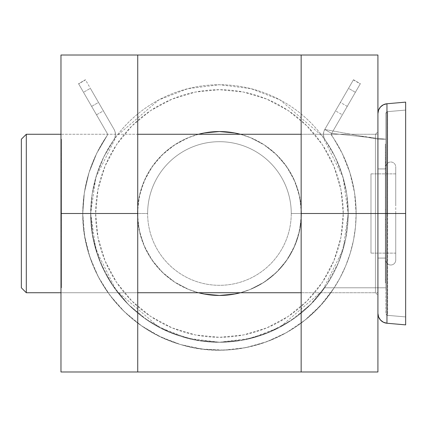 <?xml version="1.0" encoding="UTF-8"?>
<svg xmlns="http://www.w3.org/2000/svg" width="427" height="427" viewBox="0 0 427 427"><rect width="100%" height="100%" fill="white"/><g stroke="black" fill="none" stroke-linecap="round" stroke-linejoin="round"><path stroke-width="0.32" stroke-dasharray="2.13 1.6" d="M377.916 103.174L377.916 213.5L348.202 213.5L343.052 177.445L322.449 136.245L280.037 99.886L251.14 88.704L219.441 84.738L187.747 88.704L158.849 99.886L116.432 136.245L95.835 177.445L90.684 213.5L60.97 213.5L60.97 292.735L60.97 213.5L137.729 213.5L137.729 134.265L137.729 213.5L60.97 213.5L60.97 134.265L60.97 213.5L95.637 213.5A123.809 123.809 0 0 0 301.158 306.511A123.809 123.809 0 0 0 343.249 213.5L348.202 213.5A128.762 128.762 0 0 1 219.441 342.262A128.762 128.762 0 0 1 90.684 213.5A128.762 128.762 0 0 0 219.441 342.262A128.762 128.762 0 0 0 348.202 213.5A128.762 128.762 0 0 1 137.729 313.007A128.762 128.762 0 0 1 90.684 213.5L95.835 249.555L116.432 290.755L158.849 327.114L187.747 338.296L219.441 342.262L251.14 338.296L280.037 327.114L322.449 290.755L343.052 249.555L348.202 213.5L377.916 213.5L375.44 213.5L375.44 134.265L375.44 213.5L377.916 213.5L377.916 131.788L377.916 323.559M301.158 213.5L301.158 134.265L301.158 213.5L375.44 213.5L301.158 213.5L301.158 134.265L301.158 292.735L301.158 213.5L375.44 213.5L375.44 134.265L375.44 213.5L301.158 213.5L301.158 292.735L301.158 213.5M240.113 134.19L250.809 137.777L264.98 145.351L277.401 155.545L287.59 167.966L295.164 182.137L299.829 197.509L301.403 213.5A81.963 81.963 0 0 1 301.158 219.868L301.158 371.976L301.158 219.868A81.963 81.963 0 0 1 240.396 292.735L249.331 289.816L262.973 282.946L275.1 273.664L285.3 262.29L293.21 249.224L298.558 234.919L301.158 219.868L301.158 55.024L301.158 207.132L298.558 192.081L293.21 177.776L285.3 164.71L275.1 153.336L262.973 144.054L249.331 137.184L240.401 134.265A81.963 81.963 0 0 1 301.403 213.5L291.251 213.5A71.811 71.811 0 0 0 219.441 141.689A71.811 71.811 0 0 0 147.635 213.5A71.811 71.811 0 0 1 219.441 141.689A71.811 71.811 0 0 1 291.251 213.5L301.403 213.5A81.963 81.963 0 0 0 219.441 131.537A81.963 81.963 0 0 0 137.483 213.5L147.635 213.5A71.811 71.811 0 0 1 219.441 141.689A71.811 71.811 0 0 1 291.251 213.5A71.811 71.811 0 0 0 219.441 141.689A71.811 71.811 0 0 0 147.635 213.5L137.483 213.5A81.963 81.963 0 0 1 198.491 134.265M98.381 371.976L60.97 371.976L60.97 337.725M60.97 334.41L60.97 333.039M60.97 323.826L60.97 306.901M137.729 292.735L60.97 292.735L137.729 292.735L137.729 213.5L60.97 213.5L137.729 213.5L137.729 198.043L137.729 292.735L137.729 213.5L137.729 292.735L60.97 292.735L60.97 172.721L60.97 294.694M377.916 331.896L377.916 334.16M377.916 338.632L377.916 371.976L340.602 371.976M339.993 371.976L99.123 371.976L377.916 371.976L377.916 93.961M60.97 284.446L60.97 142.554L60.97 284.446L60.97 142.554L61.461 142.554L60.97 142.554L61.461 142.554L61.461 284.446L60.97 284.446L61.461 284.446L60.97 284.446L61.461 284.446L61.461 142.554L60.97 142.554L60.97 284.446M60.97 151.057L60.97 172.433L60.97 148.228L60.97 172.433L60.97 159.234L61.461 159.234L60.97 159.234L61.461 159.234L61.461 148.228L60.97 148.228L60.97 172.433L60.97 148.228L60.97 172.433L60.97 148.228L60.97 172.433L60.97 148.228L60.97 172.433L60.97 148.228L60.97 159.549L61.461 159.549L60.97 159.549L61.461 159.549L61.461 148.228L60.97 148.228L61.461 148.228L61.461 172.433L60.97 172.433L60.97 148.228L61.461 148.228L60.97 148.228L60.97 172.433L61.461 172.433L60.97 172.433L61.461 172.433L61.461 162.377L60.97 162.377L60.97 172.433L60.97 162.377L61.461 162.377L60.97 162.377L61.461 162.377L61.461 172.433L60.97 172.433L61.461 172.433L60.97 172.433L61.461 172.433L61.461 148.228L60.97 148.228L61.461 148.228L61.461 159.549L60.97 159.549L60.97 148.228L61.461 148.228L61.461 172.433L61.461 148.228L61.461 159.549L61.461 148.228L60.97 148.228L61.461 148.228L61.461 172.433L60.97 172.433L60.97 148.228L61.461 148.228L60.97 148.228L60.97 172.433L61.461 172.433L60.97 172.433L61.461 172.433L61.461 148.228L60.97 148.228L61.461 148.228L61.461 155.46L60.97 155.46L60.97 148.228L61.461 148.228L60.97 148.228L60.97 155.46L61.461 155.46L60.97 155.46L61.461 155.46L61.461 148.228L61.461 172.433L61.461 148.228L60.97 148.228L60.97 172.433L60.97 148.228L61.461 148.228L60.97 148.228L61.461 148.228L61.461 172.433L60.97 172.433L61.461 172.433L60.97 172.433L61.461 172.433L61.461 169.604L60.97 169.604L61.461 169.604L60.97 169.604L61.461 169.604L61.461 162.063L60.97 162.063L61.461 162.063L60.97 162.063L61.461 162.063L61.461 159.234L60.97 159.234L60.97 172.433L60.97 148.228L61.461 148.228L61.461 172.433L61.461 148.228L61.461 167.09L60.97 167.09L60.97 148.228L60.97 167.09L61.461 167.09L61.461 148.228L60.97 148.228L61.461 148.228L60.97 148.228L61.461 148.228L61.461 172.433L60.97 172.433L61.461 172.433L60.97 172.433L61.461 172.433L61.461 153.533L60.97 153.533L60.97 172.433L60.97 153.533L61.461 153.533L61.461 172.433L60.97 172.433L61.461 172.433L60.97 172.433L61.461 172.433L61.461 148.228L60.97 148.228L60.97 172.433L60.97 148.228L61.461 148.228L60.97 148.228L61.461 148.228L61.461 172.433L61.461 148.228L61.461 167.09L61.461 148.228L60.97 148.228L61.461 148.228L61.461 172.433L60.97 172.433L61.461 172.433L60.97 172.433L61.461 172.433L61.461 169.604L60.97 169.604L61.461 169.604L60.97 169.604L61.461 169.604L61.461 162.063L60.97 162.063L61.461 162.063L60.97 162.063L61.461 162.063L61.461 159.234L60.97 159.234L61.461 159.234L60.97 159.234L61.461 159.234L61.461 151.057L60.97 151.057L61.461 151.057L60.97 151.057L61.461 151.057L61.461 148.228L60.97 148.228L60.97 151.057M60.97 196.137L60.97 264.58L60.97 196.137L60.97 253.563L60.97 196.137L60.97 227.858L60.97 196.137L61.461 196.137L61.461 264.58L61.461 196.137L60.97 196.137L61.461 196.137L61.461 227.858L60.97 227.858L60.97 196.137L60.97 227.858L61.461 227.858L60.97 227.858L61.461 227.858L61.461 196.137L60.97 196.137L61.461 196.137L60.97 196.137L61.461 196.137L61.461 253.563L60.97 253.563L60.97 196.137L60.97 253.563L61.461 253.563L60.97 253.563L61.461 253.563L61.461 231.199L60.97 231.199L61.461 231.199L61.461 230.863L60.97 230.863L61.461 230.863L61.461 220.177L60.97 220.177L61.461 220.177L61.461 219.836L60.97 219.836L61.461 219.836L61.461 209.246L60.97 209.246L61.461 209.246L61.461 196.137L60.97 196.137L61.461 196.137L60.97 196.137L61.461 196.137L61.461 209.315L60.97 209.315L60.97 196.137L60.97 264.58L60.97 209.315L61.461 209.315L61.461 225.52L60.97 225.52L61.461 225.52L61.461 264.58L61.461 236.702L61.461 264.58L60.97 264.58L61.461 264.58L60.97 264.58L61.461 264.58L61.461 236.702L60.97 236.702L60.97 264.58L60.97 236.702L61.461 236.702L60.97 236.702L61.461 236.702L61.461 264.58L60.97 264.58L61.461 264.58L60.97 264.58L61.461 264.58L61.461 196.137L60.97 196.137M198.486 134.265L189.556 137.184L175.913 144.054L163.787 153.336L153.587 164.71L145.676 177.776L140.328 192.081L137.729 207.132L137.729 371.976L137.729 219.868L140.328 234.919L145.676 249.224L153.587 262.29L163.787 273.664L175.913 282.946L189.556 289.816L198.486 292.735M60.97 95.104L60.97 172.721L60.97 134.265L60.97 135.786L60.97 134.265L137.729 134.265L137.729 135.786L137.729 134.265L60.97 134.265L137.729 134.265M60.97 120.2L60.97 103.441M60.97 88.368L60.97 92.84M98.893 55.024L98.285 55.024M138.433 55.024L339.759 55.024L138.433 55.024M340.506 55.024L377.916 55.024L377.916 89.275M377.916 92.59L377.916 55.024L339.759 55.024M377.916 313.455A9.906 9.906 0 0 1 377.916 313.375A9.906 9.906 0 0 0 386.958 323.244L405.65 324.878L405.65 316.925L387.647 315.35L405.65 316.925L387.647 315.35L387.647 213.5L387.647 315.35L386.36 314.715L385.843 313.375L385.843 287.787L324.616 287.787L377.916 287.787L377.916 139.213L324.771 129.466L377.916 139.213L385.843 139.213L385.843 113.625L385.843 213.5L377.916 213.5L385.843 213.5L385.843 258.073L385.843 213.5L377.916 213.5L377.916 168.927L377.916 313.375L377.916 287.787L385.843 287.787L385.843 113.625L386.36 112.285L387.647 111.65L405.65 110.075L405.65 102.122L386.958 103.756A9.906 9.906 0 0 0 377.916 113.625L377.916 213.5L385.843 213.5L385.843 168.927L385.843 258.073L377.916 258.073L377.916 134.265L301.158 134.265L377.916 134.265L377.916 292.735L301.158 292.735L377.916 292.735L377.916 134.265L377.916 295.212L377.916 213.5L375.44 213.5L375.44 292.735L375.44 213.5L375.44 292.735L375.44 213.5L377.916 213.5L377.916 197.557L377.916 229.443L377.916 168.927L385.843 168.927L377.916 168.927L377.916 258.073L385.843 258.073L385.843 168.927L385.843 260.054A4.953 4.953 0 0 0 390.79 265.002A4.953 4.953 0 0 0 395.744 260.054L395.744 166.946A4.953 4.953 0 0 0 390.79 161.998A4.953 4.953 0 0 0 385.843 166.946L385.843 313.375L385.843 287.787L377.916 287.787L377.916 139.213L385.843 139.213L377.916 139.213L377.916 113.625A9.906 9.906 0 0 1 377.916 113.539L377.916 139.213L385.843 139.213L331.63 133.427L324.771 129.466A9.906 9.906 0 0 0 323.442 134.42A9.906 9.906 0 0 1 324.771 129.466A9.906 9.906 0 0 0 325.209 140.067A128.762 128.762 0 0 1 348.202 213.5A128.762 128.762 0 0 0 219.441 84.738A128.762 128.762 0 0 0 90.684 213.5A128.762 128.762 0 0 1 301.158 113.993A128.762 128.762 0 0 1 348.202 213.5L343.249 213.5L340.874 189.348L333.829 166.119L322.385 144.716L306.986 125.954L288.225 110.556L266.822 99.117L243.598 92.072L219.441 89.691L195.288 92.072L172.065 99.117L150.656 110.556L131.895 125.954L116.502 144.716L105.058 166.119L98.013 189.348L95.637 213.5L98.013 237.652L105.058 260.881L116.502 282.284L131.895 301.046L150.656 316.444L172.065 327.883L195.288 334.928L219.441 337.309L243.598 334.928L266.822 327.883L288.225 316.444L306.986 301.046L322.385 282.284L333.829 260.881L340.874 237.652L343.249 213.5A123.809 123.809 0 0 0 137.729 120.489A123.809 123.809 0 0 0 95.637 213.5L90.684 213.5A128.762 128.762 0 0 1 219.441 84.738A128.762 128.762 0 0 1 348.202 213.5A128.762 128.762 0 0 0 325.209 140.067A128.762 128.762 0 0 1 324.616 287.787C293.632 332.959 232.416 353.465 180.472 336.22C128.127 320.426 89.9 268.167 90.684 213.5A128.762 128.762 0 0 0 219.441 342.262A128.762 128.762 0 0 0 348.202 213.5A128.762 128.762 0 0 1 324.616 287.787L311.625 303.4L296.338 316.781L279.141 327.584L260.459 335.553L240.753 340.484L220.519 342.257L200.252 340.821L180.472 336.22L161.657 328.566L144.283 318.046L128.778 304.926L115.525 289.533L104.861 272.239L97.052 253.489L92.285 233.745L90.684 213.5L92.163 194.039L96.566 175.027L103.793 156.896L113.673 140.067L114.927 137.574L115.434 134.831L115.157 132.055L114.116 129.466L90.369 88.336L83.511 92.296L78.557 83.719L85.416 79.758L114.116 129.466L103.371 110.849L96.507 114.815L78.557 83.719L107.257 133.427L96.507 114.815L107.257 133.427L107.519 134.5L107.166 135.546A136.683 136.683 0 0 0 219.441 350.183A136.683 136.683 0 0 0 356.129 213.5A136.683 136.683 0 0 1 334.181 287.787C302.77 337.8 237.14 362.133 180.712 344.584C123.814 328.667 81.936 272.538 82.758 213.5C82.998 185.078 91.132 159.095 107.166 135.546L96.673 153.416L89.003 172.657L84.327 192.844L82.758 213.5L84.514 235.336L89.734 256.606L98.29 276.776L109.952 295.324L124.428 311.758L141.348 325.678L160.269 336.711L180.712 344.584L202.152 349.089L224.036 350.108L245.797 347.621L266.88 341.685L286.752 332.462L304.894 320.181L320.837 305.161L334.181 287.787L324.616 287.787L377.916 287.787L377.916 313.461M198.774 292.81L188.077 289.223L173.906 281.649L161.486 271.455L151.297 259.034L143.723 244.863L139.058 229.491L137.483 213.5L139.058 197.509L143.723 182.137L151.297 167.966L161.486 155.545L173.906 145.351L188.077 137.777L198.774 134.19M203.455 133.112L219.441 131.537L235.432 133.112M198.491 292.735A81.963 81.963 0 0 1 137.729 207.132L137.729 219.868A81.963 81.963 0 0 1 137.483 213.5L147.635 213.5A71.811 71.811 0 0 0 219.441 285.311A71.811 71.811 0 0 0 291.251 213.5L301.403 213.5L299.829 229.491L295.164 244.863L287.59 259.034L277.401 271.455L264.98 281.649L250.809 289.223L240.113 292.81M235.432 293.888L219.441 295.463L203.455 293.888M377.916 197.557L377.916 131.788L377.916 197.557M60.97 294.705L60.97 371.976L99.123 371.976M60.97 139.213L60.97 287.787L60.97 139.213L60.97 287.787L61.461 287.787L61.461 139.213L60.97 139.213L61.461 139.213L61.461 287.787L60.97 287.787L61.461 287.787L60.97 287.787L60.97 139.213L61.461 139.213L60.97 139.213M60.97 198.043L60.97 135.786L60.97 198.043M137.729 198.043L137.729 135.786L137.729 198.043M291.251 213.5A71.811 71.811 0 0 1 219.441 285.311A71.811 71.811 0 0 1 147.635 213.5A71.811 71.811 0 0 0 219.441 285.311A71.811 71.811 0 0 0 291.251 213.5A71.811 71.811 0 0 1 219.441 285.311A71.811 71.811 0 0 1 147.635 213.5L137.483 213.5A81.963 81.963 0 0 0 219.441 295.463A81.963 81.963 0 0 0 301.403 213.5L291.251 213.5M301.158 207.132A81.963 81.963 0 0 1 301.158 219.868L301.158 207.132M61.461 287.787L61.461 139.213L61.461 287.787M61.461 142.554L61.461 284.446L61.461 142.554M60.97 165.334L60.97 169.914L61.461 169.914L61.461 165.334L60.97 165.334L61.461 165.334L61.461 158.289L60.97 158.289L60.97 165.334L60.97 158.289L61.461 158.289L60.97 158.289L61.461 158.289L61.461 164.939L60.97 164.939L60.97 158.289L60.97 164.939L61.461 164.939L61.461 169.914L60.97 169.914L60.97 165.334M61.461 165.334L61.461 158.289L61.461 165.334M61.461 148.228L61.461 172.433L61.461 148.228L60.97 148.228L60.97 158.919L60.97 153.346L61.461 153.346L61.461 158.919L60.97 158.919L61.461 158.919L60.97 158.919L61.461 158.919L61.461 148.228L60.97 148.228L61.461 148.228L61.461 172.433L60.97 172.433L60.97 148.228L61.461 148.228L60.97 148.228L60.97 172.433L61.461 172.433L60.97 172.433L61.461 172.433L61.461 165.767L60.97 165.767L61.461 165.767L61.461 159.074L60.97 159.074L61.461 159.074L61.461 157.947L60.97 157.947L61.461 157.947L61.461 154.846L60.97 154.846L61.461 154.846L61.461 148.228L60.97 148.228L61.461 148.228L61.461 153.346L60.97 153.346L60.97 148.228L61.461 148.228L61.461 169.604L60.97 169.604L60.97 165.751L61.461 165.751L60.97 165.751L60.97 161.748L60.97 169.604L61.461 169.604L60.97 169.604L61.461 169.604L61.461 161.748L60.97 161.748L61.461 161.748L60.97 161.748L61.461 161.748L61.461 172.433L61.461 148.228M61.461 169.604L61.461 161.748L61.461 169.604M60.97 161.748L60.97 169.604L60.97 161.748L61.461 161.748M395.744 173.88L395.744 253.12L370.983 253.12L370.983 173.88L395.744 173.88L395.744 174.643L395.744 173.88L370.983 173.88L370.983 253.12L395.744 253.12L395.744 213.5L395.744 260.054A4.953 4.953 0 0 1 390.79 265.002A4.953 4.953 0 0 1 385.843 260.054L385.843 166.946A4.953 4.953 0 0 1 390.79 161.998A4.953 4.953 0 0 1 395.744 166.946L395.744 173.88M21.35 139.213L21.35 287.787L21.35 139.213M26.303 292.735L26.303 134.265L26.303 292.735M377.916 228.957L377.916 292.735L377.916 228.957M385.843 204.416L385.843 167.843L385.843 204.416M395.744 166.946L395.744 204.416L395.744 166.946M370.983 173.88L370.983 253.12L370.983 173.88M331.363 134.42A1.98 1.98 0 0 0 331.72 135.546A1.98 1.98 0 0 1 331.63 133.427L385.843 139.213L385.843 287.787L334.181 287.787A136.683 136.683 0 0 0 331.72 135.546A1.98 1.98 0 0 1 331.63 133.427L342.379 114.815L335.515 110.849L324.771 129.466L331.63 133.427L360.329 83.724L331.63 133.427A1.98 1.98 0 0 0 331.363 134.42A1.98 1.98 0 0 1 331.63 133.427L355.376 92.296L348.517 88.336L324.771 129.466L353.465 79.764L324.771 129.466L323.778 131.852L323.442 134.42A9.906 9.906 0 0 0 325.209 140.067A9.906 9.906 0 0 1 323.442 134.42L323.896 137.377L325.209 140.067L335.094 156.896L342.321 175.027L346.724 194.039L348.202 213.5L345.731 238.618L338.403 262.776L326.506 285.033L310.488 304.547L290.979 320.56L268.716 332.457L244.564 339.785L219.441 342.262L194.322 339.785L170.17 332.457L147.907 320.56L128.394 304.547L112.381 285.033L100.484 262.776L93.155 238.618L90.684 213.5C90.903 186.732 98.568 162.255 113.673 140.067A9.906 9.906 0 0 0 114.116 129.466A9.906 9.906 0 0 1 113.673 140.067A128.762 128.762 0 0 0 90.684 213.5L92.163 194.039L96.566 175.027L103.793 156.896L113.673 140.067L114.927 137.574L115.434 134.831L115.157 132.055L114.116 129.466L90.369 88.336L83.511 92.296L107.257 133.427A1.98 1.98 0 0 1 107.166 135.546A1.98 1.98 0 0 0 107.257 133.427L107.519 134.5L107.166 135.546L96.673 153.41L89.003 172.657L84.327 192.844L82.758 213.5L83.414 226.897L85.384 240.166L88.645 253.179L93.161 265.807L98.899 277.934L105.795 289.437L113.785 300.213L122.795 310.151L132.733 319.156L143.504 327.146L155.012 334.042L167.138 339.78L179.767 344.301L192.774 347.557L206.044 349.526L219.441 350.183L232.838 349.526L246.107 347.557L259.12 344.301L271.748 339.78L283.875 334.042L295.383 327.146L306.154 319.156L316.092 310.151L325.102 300.213L333.092 289.437L339.988 277.934L345.721 265.807L350.241 253.179L353.503 240.166L355.467 226.897L356.129 213.5A136.683 136.683 0 0 0 331.72 135.546A136.683 136.683 0 0 1 356.129 213.5L354.554 192.844L349.884 172.657L342.208 153.41L331.363 134.42M386.958 323.244L405.65 324.878L405.65 213.5L387.647 213.5L405.65 213.5L405.65 102.122L386.958 103.756M385.843 147.283L385.843 279.717L385.843 147.283L385.346 147.283L385.346 279.717L385.843 279.717L385.843 147.283L385.843 279.717L385.346 279.717L385.843 279.717L385.346 279.717L385.346 147.283L385.843 147.283M385.843 155.22L385.843 175.171L385.843 152.583L385.843 175.171L385.843 162.847L385.346 162.847L385.843 162.847L385.346 162.847L385.346 152.583L385.843 152.583L385.843 175.171L385.843 152.583L385.843 175.171L385.843 152.583L385.843 175.171L385.843 152.583L385.843 175.171L385.843 152.583L385.843 163.141L385.346 163.141L385.843 163.141L385.346 163.141L385.346 152.583L385.843 152.583L385.346 152.583L385.346 175.171L385.843 175.171L385.843 152.583L385.346 152.583L385.843 152.583L385.843 175.171L385.346 175.171L385.843 175.171L385.346 175.171L385.346 165.783L385.843 165.783L385.843 175.171L385.843 165.783L385.346 165.783L385.843 165.783L385.346 165.783L385.346 175.171L385.843 175.171L385.346 175.171L385.843 175.171L385.346 175.171L385.346 152.583L385.843 152.583L385.346 152.583L385.346 163.141L385.843 163.141L385.843 152.583L385.346 152.583L385.346 175.171L385.346 152.583L385.346 163.141L385.346 152.583L385.843 152.583L385.346 152.583L385.346 175.171L385.843 175.171L385.843 152.583L385.346 152.583L385.843 152.583L385.843 175.171L385.346 175.171L385.843 175.171L385.346 175.171L385.346 152.583L385.843 152.583L385.346 152.583L385.346 159.33L385.843 159.33L385.843 152.583L385.346 152.583L385.843 152.583L385.843 159.33L385.346 159.33L385.843 159.33L385.346 159.33L385.346 152.583L385.346 175.171L385.346 152.583L385.843 152.583L385.843 175.171L385.843 152.583L385.346 152.583L385.843 152.583L385.346 152.583L385.346 175.171L385.843 175.171L385.346 175.171L385.843 175.171L385.346 175.171L385.346 172.529L385.843 172.529L385.346 172.529L385.843 172.529L385.346 172.529L385.346 165.489L385.843 165.489L385.346 165.489L385.843 165.489L385.346 165.489L385.346 162.847L385.843 162.847L385.843 175.171L385.843 152.583L385.346 152.583L385.346 175.171L385.346 152.583L385.346 170.186L385.843 170.186L385.843 152.583L385.843 170.186L385.346 170.186L385.346 152.583L385.843 152.583L385.346 152.583L385.843 152.583L385.346 152.583L385.346 175.171L385.843 175.171L385.346 175.171L385.843 175.171L385.346 175.171L385.346 157.531L385.843 157.531L385.843 175.171L385.843 157.531L385.346 157.531L385.346 175.171L385.843 175.171L385.346 175.171L385.843 175.171L385.346 175.171L385.346 152.583L385.843 152.583L385.843 175.171L385.843 152.583L385.346 152.583L385.843 152.583L385.346 152.583L385.346 175.171L385.346 152.583L385.346 170.186L385.346 152.583L385.843 152.583L385.346 152.583L385.346 175.171L385.843 175.171L385.346 175.171L385.843 175.171L385.346 175.171L385.346 172.529L385.843 172.529L385.346 172.529L385.843 172.529L385.346 172.529L385.346 165.489L385.843 165.489L385.346 165.489L385.843 165.489L385.346 165.489L385.346 162.847L385.843 162.847L385.346 162.847L385.843 162.847L385.346 162.847L385.346 155.22L385.843 155.22L385.346 155.22L385.843 155.22L385.346 155.22L385.346 152.583L385.843 152.583L385.843 155.22M385.843 209.534L385.843 261.175L385.843 197.295L385.843 209.534L385.346 209.534L385.346 197.295L385.346 261.175L385.346 197.295L385.346 250.895L385.346 197.295L385.843 197.295L385.843 250.895L385.843 197.295L385.346 197.295L385.843 197.295L385.346 197.295L385.346 209.593L385.843 209.593L385.843 261.175L385.843 209.593L385.346 209.593L385.346 224.719L385.843 224.719L385.346 224.719L385.346 261.175L385.843 261.175L385.346 261.175L385.843 261.175L385.346 261.175L385.346 235.154L385.843 235.154L385.843 261.175L385.843 235.154L385.346 235.154L385.843 235.154L385.346 235.154L385.346 261.175L385.843 261.175L385.346 261.175L385.843 261.175L385.346 261.175L385.346 197.295L385.843 197.295L385.346 197.295L385.843 197.295L385.346 197.295L385.346 226.897L385.843 226.897L385.843 197.295L385.843 226.897L385.346 226.897L385.843 226.897L385.346 226.897L385.346 197.295L385.843 197.295L385.346 197.295L385.843 197.295L385.346 197.295L385.346 250.895L385.843 250.895L385.346 250.895L385.843 250.895L385.346 250.895L385.346 230.02L385.843 230.02L385.346 230.02L385.843 229.705L385.346 229.705L385.346 219.734L385.843 219.734L385.346 219.734L385.346 219.414L385.843 219.414L385.346 219.414L385.346 209.534L385.843 209.534M377.916 113.625L377.916 313.375M405.65 316.925L405.65 110.075L387.647 111.65L387.647 213.5L387.647 111.65L405.65 110.075L387.647 111.65A1.98 1.98 0 0 0 385.843 113.625L385.843 313.375A1.98 1.98 0 0 0 387.647 315.35L405.65 316.925M385.843 144.166L385.843 282.834L385.843 144.166L385.346 144.166L385.843 144.166L385.843 282.834L385.346 282.834L385.346 144.166L385.843 144.166L385.346 144.166L385.346 282.834L385.843 282.834L385.346 282.834L385.843 282.834L385.843 144.166M385.843 213.5L385.843 168.927L385.843 213.5M387.647 315.35A1.98 1.98 0 0 1 385.843 313.375M385.843 113.625A1.98 1.98 0 0 1 387.647 111.65M353.385 79.902L360.244 83.868L347.247 106.382L340.383 102.421L353.385 79.902L360.329 83.719L355.376 92.296L348.517 88.336L353.385 79.902M347.247 106.382L340.383 102.421L335.515 110.849L342.379 114.815L347.247 106.382M78.643 83.868L91.64 106.382L98.504 102.421L85.501 79.902L78.643 83.868L85.416 79.758L78.643 83.868M96.507 114.815L103.371 110.849L98.504 102.421L91.64 106.382L96.507 114.815M385.346 144.166L385.346 282.834L385.346 144.166M385.346 279.717L385.346 147.283L385.346 279.717M385.843 168.542L385.843 172.823L385.346 172.823L385.346 168.542L385.843 168.542L385.346 168.542L385.346 161.972L385.843 161.972L385.843 168.542L385.843 161.972L385.346 161.972L385.843 161.972L385.346 161.972L385.346 168.179L385.843 168.179L385.843 161.972L385.843 168.179L385.346 168.179L385.346 172.823L385.843 172.823L385.843 168.542M385.346 168.542L385.346 161.972L385.346 168.542M385.346 152.583L385.346 175.171L385.346 152.583L385.843 152.583L385.843 162.559L385.843 157.36L385.346 157.36L385.346 162.559L385.843 162.559L385.346 162.559L385.843 162.559L385.346 162.559L385.346 152.583L385.843 152.583L385.346 152.583L385.346 175.171L385.843 175.171L385.843 152.583L385.346 152.583L385.843 152.583L385.843 175.171L385.346 175.171L385.843 175.171L385.346 175.171L385.346 168.948L385.843 168.948L385.346 168.948L385.346 162.703L385.843 162.703L385.346 162.703L385.346 161.646L385.843 161.646L385.346 161.646L385.346 158.759L385.843 158.759L385.346 158.759L385.346 152.583L385.843 152.583L385.346 152.583L385.346 157.36L385.843 157.36L385.843 152.583L385.346 152.583L385.346 175.171L385.346 152.583M385.843 172.529L385.843 168.932L385.346 168.932L385.346 172.529L385.843 172.529L385.346 172.529L385.843 172.529L385.346 172.529L385.346 165.196L385.843 165.196L385.843 172.529L385.843 165.196L385.346 165.196L385.843 165.196L385.346 165.196L385.346 168.932L385.843 168.932L385.843 165.196L385.843 172.529M385.346 172.529L385.346 165.196L385.346 172.529M301.158 134.265L375.44 134.265L377.916 131.788M301.158 292.735L375.44 292.735L377.916 295.212M60.97 158.919L61.461 158.919M60.97 172.433L61.461 172.433M385.843 168.927L377.916 168.927M385.843 258.073L377.916 258.073M374.586 138.012L359.331 135.807M353.465 79.758L360.329 83.719M385.843 162.559L385.346 162.559M385.843 175.171L385.346 175.171M385.843 165.196L385.346 165.196"/><path stroke-width="0.64" d="M198.491 134.265A81.963 81.963 0 0 1 240.396 134.265L234.653 132.962L219.441 131.537L204.234 132.962L198.486 134.265M137.729 371.976L137.729 213.5L60.97 213.5L60.97 371.976L137.729 371.976L60.97 371.976L60.97 55.024L301.158 55.024L301.158 213.5L377.916 213.5L377.916 55.024L301.158 55.024L377.916 55.024L377.916 213.5L301.158 213.5L301.158 371.976L137.729 371.976L137.729 55.024L60.97 55.024L60.97 213.5L137.729 213.5L137.729 55.024L301.158 55.024L301.158 371.976L377.916 371.976L377.916 213.5L377.916 371.976L137.729 371.976M60.97 337.725L60.97 334.41M60.97 333.039L60.97 323.826M60.97 306.901L60.97 294.705M60.97 294.694L60.97 292.735L26.303 292.735L26.303 134.265L21.35 139.213L21.35 287.787L26.303 292.735L60.97 292.735M377.916 323.559L377.916 331.896M377.916 334.16L377.916 338.632M340.602 371.976L339.993 371.976M99.123 371.976L98.381 371.976M198.486 292.735L204.234 294.038L219.441 295.463L234.653 294.038L240.401 292.735A81.963 81.963 0 0 1 198.491 292.735M60.97 134.265L26.303 134.265L60.97 134.265L60.97 120.2M60.97 103.441L60.97 95.104M60.97 92.84L60.97 88.368M98.285 55.024L98.893 55.024M339.759 55.024L340.506 55.024M377.916 89.275L377.916 92.59M377.916 93.961L377.916 103.174M198.774 134.19L203.834 133.037M235.053 133.037L240.113 134.19M240.113 292.81L235.053 293.963M203.834 293.963L198.774 292.81M137.729 292.735L301.158 292.735L137.729 292.735M26.303 134.265L26.303 292.735L21.35 287.787L21.35 139.213L26.303 134.265M301.158 134.265L137.729 134.265L301.158 134.265M377.916 113.539A9.906 9.906 0 0 1 386.958 103.756L405.65 102.122L405.65 213.5L386.958 213.5L405.65 213.5L405.65 102.122L386.958 103.756L386.958 213.5L377.916 213.5L386.958 213.5L386.958 103.756A9.906 9.906 0 0 0 377.948 112.851M386.958 103.756L383.441 104.743L380.521 106.931L378.589 110.033L377.916 113.625M377.916 313.375L378.589 316.967L380.521 320.069L383.441 322.257L386.958 323.244L405.65 324.878L405.65 213.5L405.65 324.878L386.958 323.244A9.906 9.906 0 0 1 377.916 313.455A9.906 9.906 0 0 0 386.958 323.244L386.958 213.5L386.958 323.244"/></g></svg>
